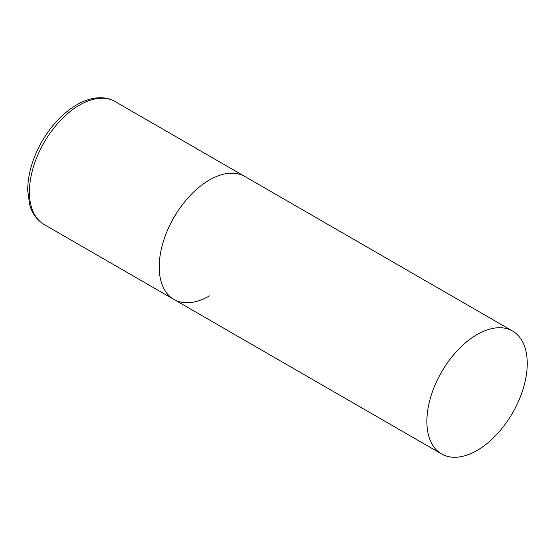 <?xml version="1.0" encoding="UTF-8"?>
<svg xmlns="http://www.w3.org/2000/svg" width="555" height="555" viewBox="0 0 555 555"><rect width="100%" height="100%" fill="white"/><g stroke="black" fill="none" stroke-linecap="round" stroke-linejoin="round"><path stroke-width="0.83" d="M209.401 295.919A70.971 40.98 -60 0 1 173.916 299.429A70.971 40.98 -60 0 1 163.038 242.563A70.971 40.98 -60 0 1 209.401 180.014A70.971 40.98 -60 0 1 244.894 176.504A70.971 40.98 120 0 0 190.199 195.513A70.971 40.98 120 0 0 159.216 266.941A70.971 40.98 120 0 0 173.916 299.429L44.102 224.484A70.971 40.98 -60 0 1 33.224 167.61A70.971 40.98 -60 0 1 79.587 105.068A70.971 40.98 -60 0 1 115.079 101.551C110.688 99.047 105.832 97.777 100.517 97.735C92.768 97.749 84.846 100.101 76.75 104.784C63.055 112.943 51.442 125.201 41.889 141.56C36.623 150.759 32.773 160.18 30.338 169.83C28.506 177.149 27.646 184.142 27.75 190.823L29.575 204.275C31.115 210.31 34.875 218.823 44.102 224.484M527.25 363.525A70.971 40.98 120 0 0 512.549 331.037A70.971 40.98 120 0 0 457.861 350.045A70.971 40.98 120 0 0 426.878 421.474A70.971 40.98 120 0 0 441.579 453.962A70.971 40.98 120 0 0 496.267 434.947A70.971 40.98 120 0 0 527.25 363.525M512.549 331.037L115.079 101.551M173.916 299.429L441.579 453.962"/></g></svg>
